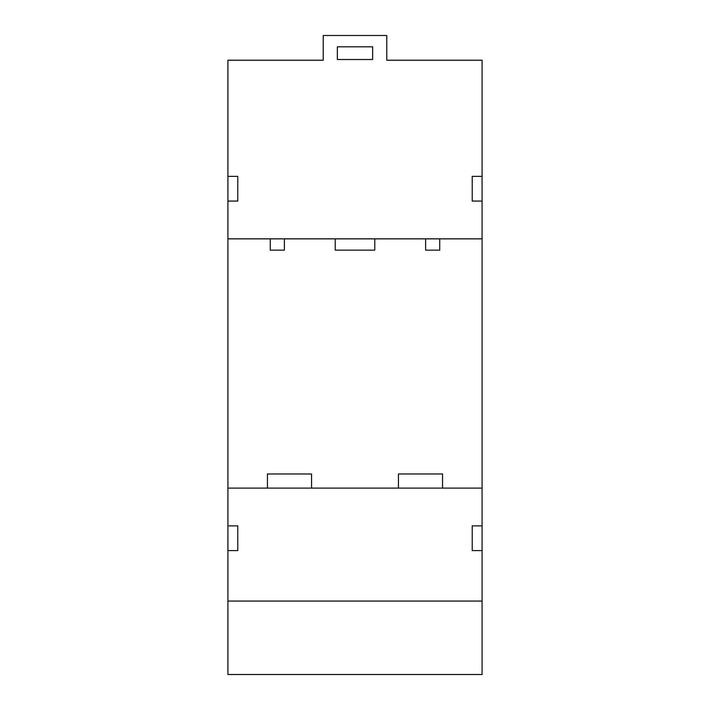<?xml version="1.0" encoding="UTF-8"?>
<svg xmlns="http://www.w3.org/2000/svg" width="710" height="710" viewBox="0 0 710 710"><rect width="100%" height="100%" fill="white"/><g stroke="black" fill="none" stroke-linecap="round" stroke-linejoin="round"><path stroke-width="1.06" d="M335.226 238.853L335.226 250.151L374.773 250.151L374.773 238.853M270.27 238.853L270.27 250.151L284.39 250.151L284.39 238.853M311.575 473.978L267.448 473.978L267.448 488.098L311.575 488.098L311.575 473.978M227.91 601.068L227.91 674.5L482.09 674.5L482.09 601.068L227.91 601.068L227.91 550.587L237.788 550.587L237.788 525.87L227.91 525.87L227.91 550.587M227.91 176.364L227.91 201.072L237.788 201.072L237.788 176.364L227.91 176.364L227.91 60.217L323.227 60.217L323.227 35.5L386.772 35.5L386.772 60.217L482.09 60.217L482.09 176.364L472.212 176.364L472.212 201.072L482.09 201.072L482.09 238.853L227.91 238.853L227.91 488.098L267.448 488.098M372.652 46.798L337.348 46.798L337.348 59.507L372.652 59.507L372.652 46.798M227.91 201.072L227.91 238.853M425.609 238.853L425.609 250.151L439.73 250.151L439.73 238.853M482.09 238.853L482.09 488.098L311.575 488.098M442.552 488.098L442.552 473.978L398.425 473.978L398.425 488.098M482.09 488.098L482.09 525.87L472.212 525.87L472.212 550.587L482.09 550.587L482.09 601.068M227.91 488.098L227.91 525.87M482.09 201.072L482.09 176.364M482.09 550.587L482.09 525.87"/></g></svg>
